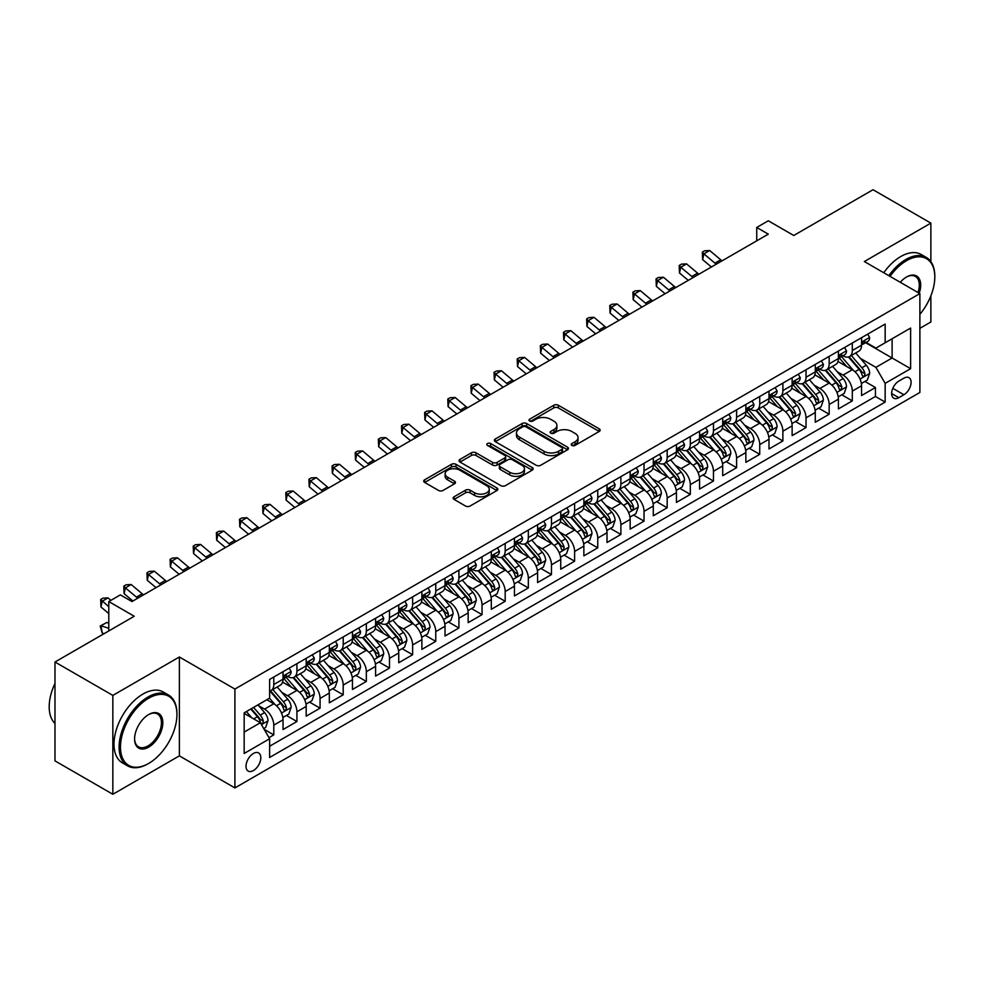 <?xml version="1.0" encoding="UTF-8"?>
<svg xmlns="http://www.w3.org/2000/svg" width="984" height="984" viewBox="0 0 984 984"><rect width="100%" height="100%" fill="white"/><g stroke="black" fill="none" stroke-linecap="round" stroke-linejoin="round"><path stroke-width="1.48" d="M571.901 445.408A2.251 1.304 0 0 0 575.087 445.408L599.219 431.472A3.21 1.857 0 0 0 600.154 430.168A3.21 1.857 0 0 0 599.219 428.852L558.334 405.248A3.21 1.857 0 0 0 553.783 405.248L529.65 419.184A2.251 1.304 0 0 0 528.998 420.106A2.251 1.304 0 0 0 529.65 421.017A2.251 1.304 0 0 0 532.836 421.017L535.96 419.221A10.283 5.929 0 0 1 550.499 419.221L553.906 421.189A10.283 5.929 0 0 1 556.907 425.383A10.283 5.929 0 0 1 553.906 429.577L550.782 431.373A2.251 1.304 0 0 0 550.117 432.296A2.251 1.304 0 0 0 550.782 433.218A2.251 1.304 0 0 0 553.955 433.218L557.079 431.41A10.283 5.929 0 0 1 571.618 431.41L575.025 433.378A10.283 5.929 0 0 1 578.038 437.572A10.283 5.929 0 0 1 575.025 441.767L571.901 443.575A2.251 1.304 0 0 0 571.237 444.497A2.251 1.304 0 0 0 571.901 445.408L571.901 443.575M253.417 770.558A10.467 6.052 120 0 0 260.256 761.333A10.467 6.052 120 0 0 258.657 752.944A10.467 6.052 120 0 0 253.417 753.461A10.467 6.052 120 0 0 246.578 762.686A10.467 6.052 120 0 0 248.177 771.075A10.467 6.052 120 0 0 253.417 770.558M454.067 496.785A3.21 1.857 0 0 0 453.132 498.101A3.21 1.857 0 0 0 454.067 499.405L465.543 506.034A3.21 1.857 0 0 0 470.081 506.034L496.883 490.561A3.21 1.857 0 0 0 497.83 489.245A3.21 1.857 0 0 0 496.883 487.929L455.998 464.325A3.21 1.857 0 0 0 451.459 464.325L424.657 479.798A3.21 1.857 0 0 0 423.71 481.114A3.21 1.857 0 0 0 424.657 482.431L438.507 490.426A3.21 1.857 0 0 0 443.058 490.426L454.522 483.796A3.21 1.857 0 0 0 455.469 482.492A3.21 1.857 0 0 0 454.522 481.176L447.659 477.215A8.598 4.957 0 0 1 445.137 473.71A8.598 4.957 0 0 1 450.438 469.122A8.598 4.957 0 0 1 459.811 470.192L486.723 485.739A8.598 4.957 0 0 1 489.245 489.245A8.598 4.957 0 0 1 483.931 493.833A8.598 4.957 0 0 1 474.571 492.75L470.081 490.167A3.21 1.857 0 0 0 465.543 490.167L454.067 496.785L454.067 499.405M930.864 261.621L930.864 223.122L873.017 189.727L793.756 235.483L768.307 220.785L756.733 227.464L768.307 234.143L131.93 601.556L120.355 594.877L108.794 601.556L108.794 630.941M112.84 695.405L112.84 794.273L179.371 755.86L179.371 656.992L112.84 695.405L54.981 662.011L134.242 616.255L108.794 601.556M179.371 656.992L234.905 689.058L919.88 293.601L919.88 392.468L234.905 787.926L234.905 689.058M930.864 223.122L864.333 261.535L919.88 293.601M536.182 465.248A3.21 1.857 0 0 0 540.72 465.248L567.534 449.774A3.21 1.857 0 0 0 568.469 448.458A3.21 1.857 0 0 0 567.534 447.154L526.637 423.538A3.21 1.857 0 0 0 522.098 423.538L495.296 439.024A3.21 1.857 0 0 0 494.362 440.328A3.21 1.857 0 0 0 495.296 441.644L536.182 465.248M488.359 445.9A2.251 1.304 0 0 1 490.635 446.219L490.635 443.538L532.209 467.535A3.21 1.857 0 0 1 533.144 468.851A3.21 1.857 0 0 1 532.209 470.168L505.407 485.641A3.21 1.857 0 0 1 500.856 485.641L459.971 462.037L459.971 459.405A3.21 1.857 0 0 0 459.036 460.721A3.21 1.857 0 0 0 459.971 462.037M459.971 459.405L471.447 452.788A3.21 1.857 0 0 1 475.985 452.788L492.566 462.357A3.21 1.857 0 0 0 497.117 462.357L504.718 457.966A3.21 1.857 0 0 0 505.665 456.662A3.21 1.857 0 0 0 504.718 455.346L487.461 445.383A2.251 1.304 0 0 1 486.797 444.461A2.251 1.304 0 0 1 488.187 443.255A2.251 1.304 0 0 1 490.635 443.538M112.84 794.273L54.981 760.878L54.981 662.011M919.88 328.336L930.864 321.989L930.864 295.84M268.976 737.668L273.786 734.888L264.179 729.341M258.718 705.749L264.524 709.107A13.087 7.552 60 0 1 273.786 725.134L283.035 719.796L283.035 729.55L296.922 721.53L286.393 715.454M281.855 692.392L287.672 695.75A13.087 7.552 60 0 1 296.922 711.776L306.184 706.438L306.184 716.18L320.058 708.173L309.529 702.096M305.003 679.034L310.809 682.379A13.087 7.552 60 0 1 320.058 698.419L329.32 693.068L329.32 702.822L343.207 694.815L332.678 688.726M328.139 665.664L333.945 669.022A13.087 7.552 60 0 1 343.207 685.061L352.457 679.71L352.457 689.464L366.343 681.445L355.814 675.368M351.276 652.306L357.094 655.664A13.087 7.552 60 0 1 366.343 671.691L375.605 666.352L375.605 676.106L389.492 668.087L378.963 662.011M374.424 638.948L380.23 642.306A13.087 7.552 60 0 1 389.492 658.333L398.741 652.995L398.741 662.749L412.628 654.729L402.099 648.653M397.561 625.59L403.366 628.948A13.087 7.552 60 0 1 412.628 644.975L421.878 639.637L421.878 649.379L435.764 641.371L425.236 635.295M420.697 612.232L426.515 615.578A13.087 7.552 60 0 1 435.764 631.617L445.026 626.267L445.026 636.021L458.913 628.013L448.384 621.925M443.846 598.862L449.651 602.22A13.087 7.552 60 0 1 458.913 618.26L468.163 612.909L468.163 622.663L482.049 614.643L471.521 608.567M466.982 585.505L472.787 588.862A13.087 7.552 60 0 1 482.049 604.889L491.311 599.551L491.311 609.305L505.186 601.286L494.657 595.209M490.118 572.147L495.936 575.505A13.087 7.552 60 0 1 505.186 591.532L514.447 586.193L514.447 595.947L528.334 587.928L517.805 581.851M513.267 558.789L519.072 562.147A13.087 7.552 60 0 1 528.334 578.174L537.584 572.836L537.584 582.577L551.471 574.57L540.942 568.494M536.403 545.431L542.221 548.777A13.087 7.552 60 0 1 551.471 564.816L560.732 559.466L560.732 569.219L574.607 561.212L564.078 555.124M559.552 532.061L565.357 535.419A13.087 7.552 60 0 1 574.607 551.458L583.869 546.108L583.869 555.862L597.755 547.842L587.227 541.766M582.688 518.703L588.493 522.061A13.087 7.552 60 0 1 597.755 538.088L607.005 532.75L607.005 542.504L620.892 534.484L610.363 528.408M605.824 505.346L611.642 508.703A13.087 7.552 60 0 1 620.892 524.73L630.154 519.392L630.154 529.146L644.04 521.126L633.511 515.05M628.973 491.988L634.778 495.346A13.087 7.552 60 0 1 644.04 511.373L653.29 506.034L653.29 515.776L667.177 507.769L656.648 501.692M652.109 478.63L657.915 481.976A13.087 7.552 60 0 1 667.177 498.015L676.439 492.664L676.439 502.418L690.313 494.411L679.784 488.322M675.245 465.26L681.063 468.618A13.087 7.552 60 0 1 690.313 484.657L699.575 479.306L699.575 489.06L713.461 481.041L702.933 474.964M698.394 451.902L704.2 455.26A13.087 7.552 60 0 1 713.461 471.287L722.711 465.949L722.711 475.702L736.598 467.683L726.069 461.607M721.53 438.544L727.348 441.902A13.087 7.552 60 0 1 736.598 457.929L745.86 452.591L745.86 462.345L759.734 454.325L749.205 448.249M744.679 425.186L750.484 428.544A13.087 7.552 60 0 1 759.734 444.571L768.996 439.233L768.996 448.975L782.883 440.967L772.354 434.891M767.815 411.829L773.621 415.174A13.087 7.552 60 0 1 782.883 431.213L792.132 425.863L792.132 435.617L806.019 427.609L795.49 421.521M790.951 398.458L796.769 401.816A13.087 7.552 60 0 1 806.019 417.856L815.281 412.505L815.281 422.259L829.168 414.239L818.639 408.163M814.1 385.101L819.906 388.459A13.087 7.552 60 0 1 829.168 404.486L838.417 399.147L838.417 408.901L852.304 400.882L852.304 391.128A13.087 7.552 -120 0 0 843.042 375.101L837.236 371.743M841.775 394.805L852.304 400.882M283.035 719.796A13.087 7.552 -120 0 0 273.786 703.757L266.836 699.747M306.184 706.438A13.087 7.552 -120 0 0 296.922 690.399L282.617 682.133M329.32 693.068A13.087 7.552 -120 0 0 320.058 677.041L305.753 668.776M352.457 679.71A13.087 7.552 -120 0 0 343.207 663.683L328.89 655.418M375.605 666.352A13.087 7.552 -120 0 0 366.343 650.313L352.038 642.06M398.741 652.995A13.087 7.552 -120 0 0 389.492 636.956L375.175 628.702M421.878 639.637A13.087 7.552 -120 0 0 412.628 623.598L398.311 615.332M445.026 626.267A13.087 7.552 -120 0 0 435.764 610.24L421.459 601.974M468.163 612.909A13.087 7.552 -120 0 0 458.913 596.882L444.596 588.616M491.311 599.551A13.087 7.552 -120 0 0 482.049 583.512L467.744 575.259M514.447 586.193A13.087 7.552 -120 0 0 505.186 570.154L490.881 561.901M537.584 572.836A13.087 7.552 -120 0 0 528.334 556.796L514.017 548.531M560.732 559.466A13.087 7.552 -120 0 0 551.471 543.439L537.166 535.173M583.869 546.108A13.087 7.552 -120 0 0 574.607 530.081L560.302 521.815M607.005 532.75A13.087 7.552 -120 0 0 597.755 516.711L583.438 508.457M630.154 519.392A13.087 7.552 -120 0 0 620.892 503.353L606.587 495.1M653.29 506.034A13.087 7.552 -120 0 0 644.04 489.995L629.723 481.729M676.439 492.664A13.087 7.552 -120 0 0 667.177 476.637L652.859 468.372M699.575 479.306A13.087 7.552 -120 0 0 690.313 463.279L676.008 455.014M722.711 465.949A13.087 7.552 -120 0 0 713.461 449.909L699.144 441.656M745.86 452.591A13.087 7.552 -120 0 0 736.598 436.552L722.293 428.298M768.996 439.233A13.087 7.552 -120 0 0 759.734 423.194L745.429 414.928M792.132 425.863A13.087 7.552 -120 0 0 782.883 409.836L768.566 401.57M815.281 412.505A13.087 7.552 -120 0 0 806.019 396.478L791.714 388.213M838.417 399.147A13.087 7.552 -120 0 0 829.168 383.108L814.85 374.855M903.902 378.176L898.81 381.115A10.147 5.855 120 0 0 892.193 390.045A10.147 5.855 120 0 0 893.743 398.176A10.147 5.855 120 0 0 898.81 397.671L903.902 394.744A10.147 5.855 120 0 0 910.532 385.802A10.147 5.855 120 0 0 908.982 377.671A10.147 5.855 120 0 0 903.902 378.176M244.167 732.084L260.354 722.736L269.616 738.763L269.616 757.471L885.157 402.087L885.157 383.379L875.908 367.352L860.373 358.385M269.616 738.763L244.167 753.461L244.167 712.846L269.616 698.148L269.616 679.44L885.157 324.056L885.157 342.764L910.618 328.066L910.618 368.68L885.157 383.379M287.549 676.439L287.672 676.5A13.087 7.552 60 0 0 294.216 677.152L303.466 671.814A13.087 7.552 -120 0 0 306.184 665.811L306.184 658.333M310.686 663.081L310.809 663.142A13.087 7.552 60 0 0 317.352 663.794L326.614 658.444A13.087 7.552 -120 0 0 329.32 652.454L329.32 644.975M333.822 649.711L333.945 649.784A13.087 7.552 60 0 0 340.489 650.436L349.751 645.086A13.087 7.552 -120 0 0 352.457 639.096L352.457 631.617M356.971 636.353L357.094 636.427A13.087 7.552 60 0 0 363.637 637.079L372.887 631.728A13.087 7.552 -120 0 0 375.605 625.738L375.605 618.26M380.107 622.995L380.23 623.069A13.087 7.552 60 0 0 386.773 623.708L396.035 618.37A13.087 7.552 -120 0 0 398.741 612.38L398.741 604.889M403.256 609.637L403.366 609.699A13.087 7.552 60 0 0 409.91 610.351L419.172 605.012A13.087 7.552 -120 0 0 421.878 599.01L421.878 591.532M426.392 596.279L426.515 596.341A13.087 7.552 60 0 0 433.058 596.993L442.308 591.642A13.087 7.552 -120 0 0 445.026 585.652L445.026 578.174M449.528 582.909L449.651 582.983A13.087 7.552 60 0 0 456.195 583.635L465.457 578.284A13.087 7.552 -120 0 0 468.163 572.294L468.163 564.816M472.677 569.552L472.787 569.625A13.087 7.552 60 0 0 479.343 570.277L488.593 564.927A13.087 7.552 -120 0 0 491.311 558.937L491.311 551.458M495.813 556.194L495.936 556.268A13.087 7.552 60 0 0 502.48 556.907L511.742 551.569A13.087 7.552 -120 0 0 514.447 545.579L514.447 538.088M518.949 542.836L519.072 542.897A13.087 7.552 60 0 0 525.616 543.549L534.878 538.211A13.087 7.552 -120 0 0 537.584 532.209L537.584 524.73M542.098 529.478L542.221 529.54A13.087 7.552 60 0 0 548.764 530.192L558.014 524.841A13.087 7.552 -120 0 0 560.732 518.851L560.732 511.373M565.234 516.108L565.357 516.182A13.087 7.552 60 0 0 571.901 516.834L581.163 511.483A13.087 7.552 -120 0 0 583.869 505.493L583.869 498.015M588.37 502.75L588.493 502.824A13.087 7.552 60 0 0 595.037 503.476L604.299 498.125A13.087 7.552 -120 0 0 607.005 492.135L607.005 484.657M611.519 489.392L611.642 489.466A13.087 7.552 60 0 0 618.186 490.106L627.435 484.768A13.087 7.552 -120 0 0 630.154 478.777L630.154 471.287M634.655 476.035L634.778 476.096A13.087 7.552 60 0 0 641.322 476.748L650.584 471.41A13.087 7.552 -120 0 0 653.29 465.407L653.29 457.929M657.804 462.677L657.915 462.738A13.087 7.552 60 0 0 664.471 463.39L673.72 458.04A13.087 7.552 -120 0 0 676.439 452.05L676.439 444.571M680.94 449.307L681.063 449.381A13.087 7.552 60 0 0 687.607 450.032L696.856 444.682A13.087 7.552 -120 0 0 699.575 438.692L699.575 431.213M704.077 435.949L704.2 436.023A13.087 7.552 60 0 0 710.743 436.675L720.005 431.324A13.087 7.552 -120 0 0 722.711 425.334L722.711 417.856M727.225 422.591L727.348 422.665A13.087 7.552 60 0 0 733.892 423.304L743.141 417.966A13.087 7.552 -120 0 0 745.86 411.976L745.86 404.486M750.361 409.233L750.484 409.295A13.087 7.552 60 0 0 757.028 409.947L766.29 404.608A13.087 7.552 -120 0 0 768.996 398.606L768.996 391.128M773.498 395.876L773.621 395.937A13.087 7.552 60 0 0 780.164 396.589L789.426 391.238A13.087 7.552 -120 0 0 792.132 385.248L792.132 377.77M796.646 382.505L796.769 382.579A13.087 7.552 60 0 0 803.313 383.231L812.563 377.881A13.087 7.552 -120 0 0 815.281 371.891L815.281 364.412M819.783 369.148L819.906 369.221A13.087 7.552 60 0 0 826.449 369.873L835.711 364.523A13.087 7.552 -120 0 0 838.417 358.533L838.417 351.054M269.616 746.241L875.44 396.478L875.44 387.524L861.554 395.543L861.554 385.789A13.087 7.552 -120 0 0 852.304 369.75L837.987 361.497M842.931 355.79L843.042 355.864A13.087 7.552 -120 0 0 849.586 356.503A13.087 7.552 -120 0 0 852.304 350.513L852.304 343.035M849.586 356.503L858.847 351.165A13.087 7.552 -120 0 0 861.554 345.175L861.554 337.684M273.786 677.041L273.786 684.52A13.087 7.552 60 0 1 271.067 690.51A13.087 7.552 60 0 1 269.616 691.039M271.067 690.51L280.329 685.171A13.087 7.552 -120 0 0 283.035 679.181L283.035 671.691M296.922 663.683L296.922 671.162A13.087 7.552 60 0 1 294.216 677.152M320.058 650.313L320.058 657.804A13.087 7.552 60 0 1 317.352 663.794M343.207 636.956L343.207 644.446A13.087 7.552 60 0 1 340.489 650.436M366.343 623.598L366.343 631.076A13.087 7.552 60 0 1 363.637 637.079M389.492 610.24L389.492 617.718A13.087 7.552 60 0 1 386.773 623.708M412.628 596.882L412.628 604.361A13.087 7.552 60 0 1 409.91 610.351M435.764 583.512L435.764 591.003A13.087 7.552 60 0 1 433.058 596.993M458.913 570.154L458.913 577.645A13.087 7.552 60 0 1 456.195 583.635M482.049 556.796L482.049 564.275A13.087 7.552 60 0 1 479.343 570.277M505.186 543.439L505.186 550.917A13.087 7.552 60 0 1 502.48 556.907M528.334 530.081L528.334 537.559A13.087 7.552 60 0 1 525.616 543.549M551.471 516.711L551.471 524.201A13.087 7.552 60 0 1 548.764 530.192M574.607 503.353L574.607 510.844A13.087 7.552 60 0 1 571.901 516.834M597.755 489.995L597.755 497.474A13.087 7.552 60 0 1 595.037 503.476M620.892 476.637L620.892 484.116A13.087 7.552 60 0 1 618.186 490.106M644.04 463.279L644.04 470.758A13.087 7.552 60 0 1 641.322 476.748M667.177 449.909L667.177 457.4A13.087 7.552 60 0 1 664.471 463.39M690.313 436.552L690.313 444.042A13.087 7.552 60 0 1 687.607 450.032M713.461 423.194L713.461 430.672A13.087 7.552 60 0 1 710.743 436.675M736.598 409.836L736.598 417.314A13.087 7.552 60 0 1 733.892 423.304M759.734 396.478L759.734 403.957A13.087 7.552 60 0 1 757.028 409.947M782.883 383.108L782.883 390.599A13.087 7.552 60 0 1 780.164 396.589M806.019 369.75L806.019 377.241A13.087 7.552 60 0 1 803.313 383.231M829.168 356.392L829.168 363.871A13.087 7.552 60 0 1 826.449 369.873M829.168 404.486L829.168 414.239M806.019 417.856L806.019 427.609M782.883 431.213L782.883 440.967M759.734 444.571L759.734 454.325M736.598 457.929L736.598 467.683M713.461 471.287L713.461 481.041M690.313 484.657L690.313 494.411M667.177 498.015L667.177 507.769M644.04 511.373L644.04 521.126M620.892 524.73L620.892 534.484M597.755 538.088L597.755 547.842M574.607 551.458L574.607 561.212M551.471 564.816L551.471 574.57M528.334 578.174L528.334 587.928M505.186 591.532L505.186 601.286M482.049 604.889L482.049 614.643M458.913 618.26L458.913 628.013M435.764 631.617L435.764 641.371M412.628 644.975L412.628 654.729M389.492 658.333L389.492 668.087M366.343 671.691L366.343 681.445M343.207 685.061L343.207 694.815M320.058 698.419L320.058 708.173M296.922 711.776L296.922 721.53M273.786 725.134L273.786 734.888M260.354 722.736L244.167 713.375M875.908 367.352L892.107 357.992L892.107 338.754L910.618 328.066M865.6 342.69L910.618 368.68M866.068 342.432L875.908 348.115L885.157 342.764M179.371 755.86L234.905 787.926M756.733 227.464L756.733 240.822M864.911 381.448L875.44 387.524M875.44 396.478L885.157 402.087M572.799 445.727L575.025 444.448A10.283 5.929 0 0 0 578.038 440.242L578.038 437.572M556.907 425.383L556.907 428.052A10.283 5.929 0 0 1 553.906 432.247L551.68 433.538M599.219 428.852L599.219 431.472L558.334 407.917A3.21 1.857 0 0 0 553.783 407.917L530.548 421.337M567.485 449.799L526.637 426.22A3.21 1.857 0 0 0 522.098 426.22L495.346 441.668M561.852 449.381A2.251 1.304 0 0 0 562.504 448.458A2.251 1.304 0 0 0 561.852 447.548L525.96 426.822A2.251 1.304 0 0 0 522.787 426.822L519.49 428.729A10.283 5.929 0 0 0 516.477 432.923A10.283 5.929 0 0 0 519.49 437.117L544.017 451.275A10.283 5.929 0 0 0 558.555 451.275L561.852 449.381L561.852 452.05A2.251 1.304 0 0 0 562.504 451.127L562.504 448.458M516.477 432.923L516.477 435.592A10.283 5.929 0 0 0 519.49 439.786L519.49 437.117M561.852 452.05L558.555 453.956A10.283 5.929 0 0 1 544.017 453.956L519.49 439.786M460.02 462.062L471.447 455.457L471.447 452.788M505.665 456.662L505.665 459.331A3.21 1.857 0 0 1 504.718 460.635L497.117 465.038A3.21 1.857 0 0 1 492.566 465.038L475.985 455.457A3.21 1.857 0 0 0 471.447 455.457M490.635 446.219L532.159 470.192M509.773 472.295A8.598 4.957 0 0 0 519.146 473.365A8.598 4.957 0 0 0 524.447 468.79A8.598 4.957 0 0 0 521.926 465.284L512.443 459.799A3.21 1.857 0 0 0 507.904 459.799L500.29 464.202A3.21 1.857 0 0 0 499.355 465.506A3.21 1.857 0 0 0 500.29 466.822L509.773 472.295L509.773 474.964A8.598 4.957 0 0 0 519.146 476.047A8.598 4.957 0 0 0 524.447 471.459L524.447 468.79M499.355 465.506L499.355 468.175A3.21 1.857 0 0 0 500.29 469.491L500.29 466.822M509.773 474.964L500.29 469.491M489.245 489.245L489.245 491.914A8.598 4.957 0 0 1 483.931 496.502A8.598 4.957 0 0 1 474.571 495.419L470.081 492.836A3.21 1.857 0 0 0 465.543 492.836L454.116 499.429M445.137 473.71L445.137 476.379A8.598 4.957 0 0 0 447.659 479.884L447.659 477.215M454.485 483.821L447.659 479.884M496.883 487.929L496.883 490.561L455.998 466.994A3.21 1.857 0 0 0 451.459 466.994L424.694 482.455M861.369 383.489L867.347 380.045L869.659 373.367A8.671 5.006 -120 0 0 866.277 365.224L855.711 352.973M853.583 370.599L841.505 356.614M846.707 366.528L839.696 358.41A20.787 11.992 -120 0 0 839.057 357.684M848.417 356.983L859.106 369.357A8.671 5.006 60 0 1 862.193 375.334C863.497 377.081 864.432 376.54 864.973 373.736A8.671 5.006 -120 0 0 861.886 367.758L851.308 355.519M849.044 356.774L860.533 370.082A4.416 2.546 60 0 1 861.652 371.804L864.973 373.736M862.193 375.334L862.833 376.368M867.691 334.154L869.659 337.549A8.671 5.006 60 0 1 867.863 341.387L863.46 343.933A8.671 5.006 -120 0 0 864.973 341.928L864.788 341.165M861.849 344.338L861.886 344.338A8.671 5.006 -120 0 0 863.46 343.933M863.854 341.288L864.973 341.928C864.432 340.624 863.509 341.165 862.193 343.539A8.671 5.006 60 0 1 861.554 344.769M716.303 264.167A16.359 9.446 60 0 1 714.938 263.122L703.904 253.86L702.625 259.628L711.395 266.996M722.084 260.834A16.359 9.446 60 0 1 720.719 259.788L709.698 250.514L703.904 253.86L702.33 252.113L704.642 250.785L709.698 250.514M702.625 259.628L702.33 252.113M919.88 314.339A39.926 23.05 120 0 0 934.8 276.971A39.926 23.05 120 0 0 906.571 260.662A39.926 23.05 120 0 0 890.04 276.381M888.847 275.692A40.91 23.616 -60 0 1 905.87 259.469A40.91 23.616 -60 0 1 926.325 257.439A40.91 23.616 -60 0 1 934.8 276.16A40.91 23.616 -60 0 1 934.8 276.565M900.286 282.297A19.963 11.525 -60 0 1 906.571 276.971L906.571 276.971A19.963 11.525 -60 0 1 919.216 293.22M883.755 272.752A40.91 23.616 -60 0 1 900.778 256.529A40.91 23.616 -60 0 1 921.233 254.499L926.325 257.439M917.998 292.519A18.979 10.959 120 0 0 915.366 276.43A18.979 10.959 120 0 0 906.215 277.18M148.006 763.818L148.707 763.412A39.926 23.05 120 0 0 176.935 714.519A39.926 23.05 120 0 0 148.707 698.209A39.926 23.05 120 0 0 120.478 747.114A39.926 23.05 120 0 0 148.707 763.412L148.006 763.818A40.91 23.616 -60 0 1 127.563 765.835A40.91 23.616 -60 0 1 121.29 733.055A40.91 23.616 -60 0 1 148.006 697.016A40.91 23.616 -60 0 1 168.461 694.987A40.91 23.616 -60 0 1 176.935 713.707A40.91 23.616 -60 0 1 176.935 714.113M148.707 747.114A19.963 11.525 -60 0 1 134.587 738.959A19.963 11.525 -60 0 1 148.707 714.519L148.707 714.519A19.963 11.525 -60 0 1 162.827 722.662A19.963 11.525 -60 0 1 148.707 747.114M134.599 738.554A18.979 10.959 120 0 0 138.523 746.856A18.979 10.959 120 0 0 148.006 745.909A18.979 10.959 120 0 0 160.417 729.181A18.979 10.959 120 0 0 157.502 713.978A18.979 10.959 120 0 0 148.35 714.728M127.563 765.835L122.471 762.908A40.91 23.616 -60 0 1 116.198 730.116A40.91 23.616 -60 0 1 142.926 694.077A40.91 23.616 -60 0 1 163.369 692.047L168.461 694.987M54.981 723.461A40.91 23.616 -60 0 1 54.981 683.388M838.22 396.859L844.198 393.403L846.511 386.724A8.671 5.006 -120 0 0 843.14 378.582L832.562 366.331M830.447 383.957L818.368 369.972M823.571 379.886L816.56 371.767A20.787 11.992 -120 0 0 815.908 371.042M825.269 370.341L835.969 382.714A8.671 5.006 60 0 1 839.057 388.692C840.361 390.439 841.283 389.898 841.837 387.093A8.671 5.006 -120 0 0 838.737 381.115L828.171 368.877M825.896 370.132L837.396 383.44A4.416 2.546 60 0 1 838.503 385.162L841.837 387.093M839.057 388.692L839.684 389.726M815.084 410.217L821.062 406.761L823.374 400.082A8.671 5.006 -120 0 0 820.004 391.939L809.426 379.701M807.311 397.315L795.22 383.329M800.435 393.243L793.411 385.125A20.787 11.992 -120 0 0 792.772 384.4M802.132 383.698L812.821 396.085A8.671 5.006 60 0 1 815.921 402.05C817.224 403.797 818.147 403.268 818.688 400.451A8.671 5.006 -120 0 0 815.601 394.473L805.035 382.235M802.76 383.502L814.248 396.798A4.416 2.546 60 0 1 815.367 398.532L818.688 400.451M815.921 402.05L816.548 403.083M791.948 423.575L797.926 420.119L800.238 413.44A8.671 5.006 -120 0 0 796.856 405.297L786.29 393.059M784.162 410.685L772.083 396.687M777.286 406.601L770.275 398.483A20.787 11.992 -120 0 0 769.636 397.757M778.996 397.056L789.685 409.442A8.671 5.006 60 0 1 792.772 415.42C794.076 417.154 795.01 416.626 795.552 413.809A8.671 5.006 -120 0 0 792.464 407.831L781.886 395.593M779.623 396.859L791.111 410.156A4.416 2.546 60 0 1 792.218 411.89L795.552 413.809M792.772 415.42L793.411 416.441M768.799 436.933L774.777 433.477L777.089 426.798A8.671 5.006 -120 0 0 773.719 418.655L763.141 406.417M761.026 424.043L748.947 410.045M754.15 419.971L747.139 411.841A20.787 11.992 -120 0 0 746.487 411.127M755.847 410.414L766.548 422.8A8.671 5.006 60 0 1 769.636 428.778C770.939 430.525 771.862 429.983 772.415 427.167A8.671 5.006 -120 0 0 769.316 421.201L758.75 408.95M756.475 410.217L767.975 423.526A4.416 2.546 60 0 1 769.082 425.248L772.415 427.167M769.636 428.778L770.263 429.799M844.555 347.512L846.511 350.919A8.671 5.006 60 0 1 844.727 354.757L840.324 357.29A8.671 5.006 -120 0 0 841.837 355.298L841.652 354.523M838.712 357.696L838.737 357.696A8.671 5.006 -120 0 0 840.324 357.29M840.717 354.646L841.837 355.298C841.295 353.982 840.361 354.523 839.057 356.897A8.671 5.006 60 0 1 838.417 358.127M693.154 277.525A16.359 9.446 60 0 1 691.801 276.479L680.768 267.217L679.477 272.986L688.259 280.366M698.947 274.192A16.359 9.446 60 0 1 697.582 273.146L686.549 263.872L680.768 267.217L679.181 265.483L681.494 264.142L686.549 263.872M679.477 272.986L679.181 265.483M821.406 360.87L823.374 364.277A8.671 5.006 60 0 1 821.579 368.114L817.187 370.648A8.671 5.006 -120 0 0 818.688 368.656L818.516 367.881M815.564 371.054L815.601 371.054A8.671 5.006 -120 0 0 817.187 370.648M817.569 368.004L818.688 368.656C818.147 367.352 817.224 367.881 815.921 370.255A8.671 5.006 60 0 1 815.281 371.485M670.018 290.895A16.359 9.446 60 0 1 668.653 289.849L657.632 280.575L656.34 286.344L665.11 293.724M675.799 287.549A16.359 9.446 60 0 1 674.446 286.504L663.413 277.23L657.632 280.575L656.045 278.841L658.357 277.5L663.413 277.23M656.34 286.344L656.045 278.841M798.27 374.228L800.238 377.635A8.671 5.006 60 0 1 798.442 381.472L794.039 384.006A8.671 5.006 -120 0 0 795.552 382.013L795.367 381.238M792.428 384.412L792.464 384.412A8.671 5.006 -120 0 0 794.039 384.006M794.432 381.362L795.552 382.013C795.01 380.71 794.088 381.238 792.772 383.612A8.671 5.006 60 0 1 792.132 384.855M646.869 304.253A16.359 9.446 60 0 1 645.516 303.207L634.483 293.933L633.204 299.702L641.974 307.082M652.663 300.907A16.359 9.446 60 0 1 651.297 299.862L640.264 290.6L634.483 293.933L632.896 292.199L635.221 290.858L640.264 290.6M633.204 299.702L632.896 292.199M775.134 387.585L777.089 390.992A8.671 5.006 60 0 1 775.294 394.83L770.903 397.376A8.671 5.006 -120 0 0 772.415 395.371L772.231 394.609M769.291 397.782L769.316 397.782A8.671 5.006 -120 0 0 770.903 397.376M771.296 394.732L772.415 395.371C771.862 394.067 770.939 394.596 769.636 396.983A8.671 5.006 60 0 1 768.996 398.212M623.733 317.611A16.359 9.446 60 0 1 622.368 316.565L611.347 307.291L610.055 313.072L618.838 320.44M629.514 314.277A16.359 9.446 60 0 1 628.161 313.219L617.128 303.958L611.347 307.291L609.76 305.557L612.073 304.228L617.128 303.958M610.055 313.072L609.76 305.557M745.663 450.291L751.641 446.847L753.953 440.168A8.671 5.006 -120 0 0 750.571 432.025L740.005 419.774M737.889 437.4L725.798 423.415M731.014 433.329L723.99 425.211A20.787 11.992 -120 0 0 723.351 424.485M732.711 423.784L743.4 436.158A8.671 5.006 60 0 1 746.499 442.136C747.803 443.882 748.726 443.341 749.267 440.537A8.671 5.006 -120 0 0 746.179 434.559L735.601 422.321M733.338 423.575L744.826 436.884A4.416 2.546 60 0 1 745.946 438.606L749.267 440.537M746.499 442.136L747.127 443.169M751.985 400.955L753.953 404.35A8.671 5.006 60 0 1 752.157 408.188L747.766 410.734A8.671 5.006 -120 0 0 749.267 408.729L749.095 407.966M746.143 411.14L746.179 411.14A8.671 5.006 -120 0 0 747.766 410.734M748.148 408.089L749.267 408.729C748.726 407.425 747.803 407.966 746.499 410.34A8.671 5.006 60 0 1 745.86 411.57M600.597 330.968A16.359 9.446 60 0 1 599.231 329.923L588.198 320.661L586.919 326.43L595.689 333.797M606.378 327.635A16.359 9.446 60 0 1 605.012 326.59L593.992 317.315L588.198 320.661L586.624 318.914L588.936 317.586L593.992 317.315M586.919 326.43L586.624 318.914M722.514 463.661L728.504 460.204L730.817 453.526A8.671 5.006 -120 0 0 727.434 445.383L716.856 433.132M714.741 450.758L702.662 436.773M707.865 446.687L700.854 438.569A20.787 11.992 -120 0 0 700.214 437.843M709.562 437.142L720.263 449.516A8.671 5.006 60 0 1 723.351 455.494C724.654 457.24 725.577 456.699 726.13 453.895A8.671 5.006 -120 0 0 723.043 447.917L712.465 435.678M710.202 436.933L721.69 450.242A4.416 2.546 60 0 1 722.797 451.963L726.13 453.895M723.351 455.494L723.99 456.527M728.849 414.313L730.817 417.72A8.671 5.006 60 0 1 729.021 421.558L724.618 424.092A8.671 5.006 -120 0 0 726.13 422.099L725.946 421.324M723.006 424.498L723.043 424.498A8.671 5.006 -120 0 0 724.618 424.092M725.011 421.447L726.13 422.099C725.589 420.783 724.654 421.324 723.351 423.698A8.671 5.006 60 0 1 722.711 424.928M577.448 344.326A16.359 9.446 60 0 1 576.095 343.281L565.062 334.019L563.783 339.788L572.553 347.168M583.241 340.993A16.359 9.446 60 0 1 581.876 339.947L570.843 330.673L565.062 334.019L563.475 332.284L565.788 330.944L570.843 330.673M563.783 339.788L563.475 332.284M699.378 477.019L705.356 473.562L707.668 466.883A8.671 5.006 -120 0 0 704.298 458.741L693.72 446.502M691.604 464.116L679.514 450.131M684.729 460.045L677.718 451.927A20.787 11.992 -120 0 0 677.066 451.201M686.426 450.5L697.115 462.886A8.671 5.006 60 0 1 700.214 468.851C701.518 470.598 702.441 470.069 702.994 467.252A8.671 5.006 -120 0 0 699.895 461.275L689.329 449.036M687.053 450.303L698.542 463.599A4.416 2.546 60 0 1 699.661 465.334L702.994 467.252M700.214 468.851L700.842 469.885M705.7 427.671L707.668 431.078A8.671 5.006 60 0 1 705.872 434.916L701.481 437.449A8.671 5.006 -120 0 0 702.994 435.457L702.81 434.682M699.858 437.855L699.895 437.855A8.671 5.006 -120 0 0 701.481 437.449M701.875 434.805L702.994 435.457C702.441 434.153 701.518 434.682 700.214 437.056A8.671 5.006 60 0 1 699.575 438.286M554.312 357.696A16.359 9.446 60 0 1 552.947 356.651L541.926 347.377L540.634 353.145L549.416 360.525M560.093 354.351A16.359 9.446 60 0 1 558.74 353.305L547.707 344.031L541.926 347.377L540.339 345.642L542.651 344.302L547.707 344.031M540.634 353.145L540.339 345.642M676.242 490.376L682.219 486.92L684.532 480.241A8.671 5.006 -120 0 0 681.149 472.099L670.584 459.86M668.468 477.486L656.377 463.489M661.58 473.402L654.569 465.284A20.787 11.992 -120 0 0 653.929 464.559M663.29 463.858L673.979 476.244A8.671 5.006 60 0 1 677.078 482.221C678.37 483.956 679.304 483.427 679.846 480.61A8.671 5.006 -120 0 0 676.758 474.632L666.18 462.394M663.917 463.661L675.405 476.957A4.416 2.546 60 0 1 676.525 478.691L679.846 480.61M677.078 482.221L677.705 483.242M682.564 441.029L684.532 444.436A8.671 5.006 60 0 1 682.736 448.273L678.345 450.807A8.671 5.006 -120 0 0 679.846 448.815L679.661 448.04M676.721 451.213L676.758 451.213A8.671 5.006 -120 0 0 678.345 450.807M678.726 448.163L679.846 448.815C679.304 447.511 678.382 448.04 677.078 450.414A8.671 5.006 60 0 1 676.439 451.656M531.176 371.054A16.359 9.446 60 0 1 529.81 370.009L518.777 360.734L517.498 366.503L526.268 373.883M536.957 367.708A16.359 9.446 60 0 1 535.591 366.663L524.57 357.401L518.777 360.734L517.203 359L519.515 357.659L524.57 357.401M517.498 366.503L517.203 359M653.093 503.734L659.071 500.278L661.396 493.599A8.671 5.006 -120 0 0 658.013 485.456L647.435 473.218M645.319 490.844L633.241 476.846M638.444 486.772L631.433 478.642A20.787 11.992 -120 0 0 630.781 477.929M640.141 477.215L650.842 489.601A8.671 5.006 60 0 1 653.929 495.579C655.233 497.326 656.156 496.785 656.709 493.968A8.671 5.006 -120 0 0 653.622 488.002L643.044 475.752M640.769 477.019L652.269 490.327A4.416 2.546 60 0 1 653.376 492.049L656.709 493.968M653.929 495.579L654.557 496.6M659.428 454.387L661.396 457.794A8.671 5.006 60 0 1 659.6 461.631L655.196 464.177A8.671 5.006 -120 0 0 656.709 462.173L656.525 461.41M653.585 464.583L653.622 464.583A8.671 5.006 -120 0 0 655.196 464.177M655.59 461.533L656.709 462.173C656.168 460.869 655.233 461.398 653.929 463.784A8.671 5.006 60 0 1 653.29 465.014M508.027 384.412A16.359 9.446 60 0 1 506.674 383.366L495.641 374.092L494.349 379.873L503.132 387.241M513.82 381.079A16.359 9.446 60 0 1 512.455 380.021L501.422 370.759L495.641 374.092L494.054 372.358L496.367 371.029L501.422 370.759M494.349 379.873L494.054 372.358M629.957 517.092L635.935 513.648L638.247 506.969A8.671 5.006 -120 0 0 634.877 498.814L624.299 486.576M622.183 504.202L610.092 490.216M615.308 500.13L608.284 492.012A20.787 11.992 -120 0 0 607.645 491.287M617.005 490.586L627.694 502.959A8.671 5.006 60 0 1 630.793 508.937C632.097 510.684 633.019 510.142 633.573 507.338A8.671 5.006 -120 0 0 630.473 501.36L619.908 489.122M617.632 490.376L629.12 503.685A4.416 2.546 60 0 1 630.24 505.407L633.573 507.338M630.793 508.937L631.421 509.97M636.279 467.757L638.247 471.151A8.671 5.006 60 0 1 636.451 474.989L632.06 477.535A8.671 5.006 -120 0 0 633.573 475.53L633.389 474.768M630.436 477.941L630.473 477.941A8.671 5.006 -120 0 0 632.06 477.535M632.441 474.891L633.573 475.53C633.019 474.226 632.097 474.768 630.793 477.142A8.671 5.006 60 0 1 630.154 478.372M484.891 397.77A16.359 9.446 60 0 1 483.525 396.724L472.504 387.462L471.213 393.231L479.983 400.599M490.672 394.436A16.359 9.446 60 0 1 489.319 393.391L478.286 384.117L472.504 387.462L470.918 385.716L473.23 384.387L478.286 384.117M471.213 393.231L470.918 385.716M606.821 530.462L612.798 527.006L615.111 520.327A8.671 5.006 -120 0 0 611.728 512.184L601.163 499.933M599.035 517.559L586.956 503.574M592.159 513.488L585.148 505.37A20.787 11.992 -120 0 0 584.508 504.644M593.869 503.943L604.557 516.317A8.671 5.006 60 0 1 607.645 522.295C608.948 524.042 609.883 523.5 610.424 520.696A8.671 5.006 -120 0 0 607.337 514.718L596.759 502.48M594.496 503.734L605.984 517.043A4.416 2.546 60 0 1 607.091 518.765L610.424 520.696M607.645 522.295L608.284 523.328M613.143 481.114L615.111 484.522A8.671 5.006 60 0 1 613.315 488.359L608.912 490.893A8.671 5.006 -120 0 0 610.424 488.9L610.24 488.126M607.3 491.299L607.337 491.299A8.671 5.006 -120 0 0 608.912 490.893M609.305 488.248L610.424 488.9C609.883 487.584 608.961 488.126 607.645 490.499A8.671 5.006 60 0 1 607.005 491.729M461.754 411.127A16.359 9.446 60 0 1 460.389 410.082L449.356 400.82L448.077 406.589L456.847 413.969M467.535 407.794A16.359 9.446 60 0 1 466.17 406.749L455.149 397.474L449.356 400.82L447.769 399.086L450.094 397.745L455.149 397.474M448.077 406.589L447.769 399.086M583.672 543.82L589.65 540.364L591.962 533.685A8.671 5.006 -120 0 0 588.592 525.542L578.014 513.304M575.898 530.917L563.82 516.932M569.023 526.846L562.012 518.728A20.787 11.992 -120 0 0 561.36 518.002M570.72 517.301L581.421 529.687A8.671 5.006 60 0 1 584.508 535.653C585.812 537.399 586.735 536.87 587.288 534.054A8.671 5.006 -120 0 0 584.188 528.076L573.623 515.837M571.347 517.104L582.848 530.401A4.416 2.546 60 0 1 583.955 532.135L587.288 534.054M584.508 535.653L585.136 536.686M590.006 494.472L591.962 497.879A8.671 5.006 60 0 1 590.166 501.717L585.775 504.251A8.671 5.006 -120 0 0 587.288 502.258L587.104 501.483M584.164 504.657L584.188 504.657A8.671 5.006 -120 0 0 585.775 504.251M586.169 501.606L587.288 502.258C586.735 500.954 585.812 501.483 584.508 503.857A8.671 5.006 60 0 1 583.869 505.087M438.606 424.498A16.359 9.446 60 0 1 437.24 423.452L426.22 414.178L424.928 419.947L433.71 427.327M444.387 421.152A16.359 9.446 60 0 1 443.034 420.106L432.001 410.832L426.22 414.178L424.633 412.444L426.945 411.103L432.001 410.832M424.928 419.947L424.633 412.444M560.536 557.178L566.513 553.721L568.826 547.043A8.671 5.006 -120 0 0 565.456 538.9L554.878 526.661M552.762 544.287L540.671 530.29M545.886 540.204L538.863 532.086A20.787 11.992 -120 0 0 538.223 531.36M547.584 530.659L558.272 543.045A8.671 5.006 60 0 1 561.372 549.023C562.676 550.757 563.598 550.228 564.139 547.412A8.671 5.006 -120 0 0 561.052 541.434L550.474 529.195M548.211 530.462L559.699 543.758A4.416 2.546 60 0 1 560.818 545.493L564.139 547.412M561.372 549.023L561.999 550.044M566.858 507.83L568.826 511.237A8.671 5.006 60 0 1 567.03 515.075L562.639 517.609A8.671 5.006 -120 0 0 564.139 515.616L563.967 514.841M561.015 518.014L561.052 518.014A8.671 5.006 -120 0 0 562.639 517.609M563.02 514.964L564.139 515.616C563.598 514.312 562.676 514.841 561.372 517.215A8.671 5.006 60 0 1 560.732 518.457M415.469 437.855A16.359 9.446 60 0 1 414.104 436.81L403.071 427.536L401.792 433.304L410.562 440.684M421.25 434.51A16.359 9.446 60 0 1 419.885 433.464L408.864 424.202L403.071 427.536L401.497 425.801L403.809 424.461L408.864 424.202M401.792 433.304L401.497 425.801M537.387 570.536L543.377 567.079L545.689 560.4A8.671 5.006 -120 0 0 542.307 552.258L531.741 540.019M529.613 557.645L517.535 543.648M522.738 553.574L515.727 545.443A20.787 11.992 -120 0 0 515.087 544.73M524.435 544.017L535.136 556.403A8.671 5.006 60 0 1 538.223 562.381C539.527 564.127 540.462 563.586 541.003 560.769A8.671 5.006 -120 0 0 537.916 554.804L527.338 542.553M525.075 543.82L536.563 557.129A4.416 2.546 60 0 1 537.67 558.851L541.003 560.769M538.223 562.381L538.863 563.402M543.721 521.188L545.689 524.595A8.671 5.006 60 0 1 543.894 528.433L539.49 530.979A8.671 5.006 -120 0 0 541.003 528.974L540.819 528.211M537.879 531.385L537.916 531.385A8.671 5.006 -120 0 0 539.49 530.979M539.884 528.334L541.003 528.974C540.462 527.67 539.527 528.199 538.223 530.585A8.671 5.006 60 0 1 537.584 531.815M392.321 451.213A16.359 9.446 60 0 1 390.968 450.168L379.935 440.893L378.656 446.674L387.425 454.042M398.114 447.88A16.359 9.446 60 0 1 396.749 446.822L385.716 437.56L379.935 440.893L378.348 439.159L380.673 437.831L385.716 437.56M378.656 446.674L378.348 439.159M514.251 583.893L520.228 580.449L522.541 573.77A8.671 5.006 -120 0 0 519.171 565.615L508.593 553.377M506.477 571.003L494.386 557.018M499.601 566.932L492.59 558.814A20.787 11.992 -120 0 0 491.938 558.088M501.299 557.387L512 569.761A8.671 5.006 60 0 1 515.087 575.738C516.391 577.485 517.313 576.944 517.867 574.139A8.671 5.006 -120 0 0 514.767 568.162L504.202 555.923M501.926 557.178L513.414 570.486A4.416 2.546 60 0 1 514.534 572.208L517.867 574.139M515.087 575.738L515.714 576.772M520.573 534.558L522.541 537.953A8.671 5.006 60 0 1 520.745 541.79L516.354 544.337A8.671 5.006 -120 0 0 517.867 542.332L517.682 541.569M514.73 544.742L514.767 544.742A8.671 5.006 -120 0 0 516.354 544.337M516.748 541.692L517.867 542.332C517.313 541.028 516.391 541.569 515.087 543.943A8.671 5.006 60 0 1 514.447 545.173M369.184 464.571A16.359 9.446 60 0 1 367.819 463.526L356.798 454.264L355.507 460.032L364.289 467.4M374.966 461.238A16.359 9.446 60 0 1 373.613 460.192L362.579 450.918L356.798 454.264L355.212 452.517L357.524 451.189L362.579 450.918M355.507 460.032L355.212 452.517M491.114 597.263L497.092 593.807L499.405 587.128A8.671 5.006 -120 0 0 496.022 578.986L485.456 566.735M483.341 584.361L471.25 570.376M476.453 580.289L469.442 572.171A20.787 11.992 -120 0 0 468.802 571.446M478.162 570.745L488.851 583.118A8.671 5.006 60 0 1 491.951 589.096C493.255 590.843 494.177 590.302 494.718 587.497A8.671 5.006 -120 0 0 491.631 581.519L481.053 569.281M478.79 570.536L490.278 583.844A4.416 2.546 60 0 1 491.397 585.566L494.718 587.497M491.951 589.096L492.578 590.129M497.437 547.916L499.405 551.323A8.671 5.006 60 0 1 497.609 555.161L493.218 557.694A8.671 5.006 -120 0 0 494.718 555.702L494.534 554.927M491.594 558.1L491.631 558.1A8.671 5.006 -120 0 0 493.218 557.694M493.599 555.05L494.718 555.702C494.177 554.386 493.255 554.927 491.951 557.301A8.671 5.006 60 0 1 491.311 558.531M346.048 477.929A16.359 9.446 60 0 1 344.683 476.883L333.65 467.621L332.371 473.39L341.141 480.77M351.829 474.596A16.359 9.446 60 0 1 350.464 473.55L339.443 464.276L333.65 467.621L332.075 465.887L334.388 464.546L339.443 464.276M332.371 473.39L332.075 465.887M467.966 610.621L473.956 607.165L476.268 600.486A8.671 5.006 -120 0 0 472.886 592.343L462.308 580.105M460.192 597.718L448.114 583.733M453.317 593.647L446.305 585.529A20.787 11.992 -120 0 0 445.666 584.803M455.014 584.102L465.715 596.488A8.671 5.006 60 0 1 468.802 602.454C470.106 604.201 471.028 603.672 471.582 600.855A8.671 5.006 -120 0 0 468.495 594.877L457.917 582.639M455.641 583.906L467.142 597.202A4.416 2.546 60 0 1 468.249 598.936L471.582 600.855M468.802 602.454L469.429 603.487M474.3 561.274L476.268 564.681A8.671 5.006 60 0 1 474.472 568.518L470.069 571.052A8.671 5.006 -120 0 0 471.582 569.059L471.397 568.285M468.458 571.458L468.495 571.458A8.671 5.006 -120 0 0 470.069 571.052M470.463 568.408L471.582 569.059C471.041 567.756 470.106 568.285 468.802 570.659A8.671 5.006 60 0 1 468.163 571.889M322.9 491.299A16.359 9.446 60 0 1 321.547 490.253L310.513 480.979L309.222 486.748L318.004 494.128M328.693 487.953A16.359 9.446 60 0 1 327.328 486.908L316.294 477.634L310.513 480.979L308.927 479.245L311.239 477.904L316.294 477.634M309.222 486.748L308.927 479.245M444.829 623.979L450.807 620.523L453.12 613.844A8.671 5.006 -120 0 0 449.749 605.701L439.171 593.463M437.056 611.089L424.965 597.091M430.18 607.005L423.169 598.887A20.787 11.992 -120 0 0 422.517 598.161M431.878 597.46L442.566 609.846A8.671 5.006 60 0 1 445.666 615.824C446.97 617.558 447.892 617.029 448.446 614.213A8.671 5.006 -120 0 0 445.346 608.235L434.78 595.996M432.505 597.263L443.993 610.56A4.416 2.546 60 0 1 445.112 612.294L448.446 614.213M445.666 615.824L446.293 616.845M451.152 574.631L453.12 578.038A8.671 5.006 60 0 1 451.324 581.876L446.933 584.41A8.671 5.006 -120 0 0 448.446 582.417L448.261 581.642M445.309 584.816L445.346 584.816A8.671 5.006 -120 0 0 446.933 584.41M447.326 581.765L448.446 582.417C447.892 581.113 446.97 581.642 445.666 584.016A8.671 5.006 60 0 1 445.026 585.259M299.763 504.657A16.359 9.446 60 0 1 298.398 503.611L287.377 494.337L286.086 500.106L294.856 507.486M305.544 501.311A16.359 9.446 60 0 1 304.191 500.266L293.158 491.004L287.377 494.337L285.791 492.603L288.103 491.262L293.158 491.004M286.086 500.106L285.791 492.603M421.693 637.337L427.671 633.88L429.983 627.202A8.671 5.006 -120 0 0 426.601 619.059L416.035 606.821M413.907 624.446L401.829 610.449M407.032 620.375L400.021 612.245A20.787 11.992 -120 0 0 399.381 611.531M408.741 610.818L419.43 623.204A8.671 5.006 60 0 1 422.517 629.182C423.821 630.916 424.756 630.387 425.297 627.571A8.671 5.006 -120 0 0 422.21 621.605L411.632 609.354M409.369 610.621L420.857 623.93A4.416 2.546 60 0 1 421.964 625.652L425.297 627.571M422.517 629.182L423.157 630.203M428.015 587.989L429.983 591.396A8.671 5.006 60 0 1 428.188 595.234L423.784 597.78A8.671 5.006 -120 0 0 425.297 595.775L425.113 595.013M422.173 598.186L422.21 598.186A8.671 5.006 -120 0 0 423.784 597.78M424.178 595.135L425.297 595.775C424.756 594.471 423.833 595 422.517 597.386A8.671 5.006 60 0 1 421.878 598.616M276.627 518.014A16.359 9.446 60 0 1 275.262 516.969L264.229 507.695L262.949 513.476L271.719 520.843M282.408 514.681A16.359 9.446 60 0 1 281.043 513.623L270.022 504.362L264.229 507.695L262.654 505.961L264.967 504.632L270.022 504.362M262.949 513.476L262.654 505.961M398.545 650.695L404.522 647.251L406.835 640.559A8.671 5.006 -120 0 0 403.465 632.417L392.887 620.178M390.771 637.804L378.692 623.819M383.895 633.733L376.884 625.615A20.787 11.992 -120 0 0 376.232 624.889M385.593 624.188L396.294 636.562A8.671 5.006 60 0 1 399.381 642.54C400.685 644.286 401.607 643.745 402.161 640.941A8.671 5.006 -120 0 0 399.061 634.963L388.496 622.724M386.22 623.979L397.721 637.288A4.416 2.546 60 0 1 398.827 639.01L402.161 640.941M399.381 642.54L400.008 643.561M404.879 601.347L406.835 604.754A8.671 5.006 60 0 1 405.051 608.592L400.648 611.138A8.671 5.006 -120 0 0 402.161 609.133L401.976 608.37M399.037 611.544L399.061 611.544A8.671 5.006 -120 0 0 400.648 611.138M401.041 608.493L402.161 609.133C401.607 607.829 400.685 608.37 399.381 610.744A8.671 5.006 60 0 1 398.741 611.974M253.478 531.372A16.359 9.446 60 0 1 252.125 530.327L241.092 521.065L239.801 526.834L248.583 534.201M259.272 528.039A16.359 9.446 60 0 1 257.906 526.993L246.873 517.719L241.092 521.065L239.506 519.318L241.818 517.99L246.873 517.719M239.801 526.834L239.506 519.318M375.408 664.065L381.386 660.608L383.698 653.929A8.671 5.006 -120 0 0 380.328 645.787L369.75 633.536M367.635 651.162L355.544 637.177M360.759 647.091L353.736 638.973A20.787 11.992 -120 0 0 353.096 638.247M362.456 637.546L373.145 649.92A8.671 5.006 60 0 1 376.245 655.898C377.548 657.644 378.471 657.103 379.012 654.298A8.671 5.006 -120 0 0 375.925 648.321L365.347 636.082M363.084 637.337L374.572 650.645A4.416 2.546 60 0 1 375.691 652.367L379.012 654.298M376.245 655.898L376.872 656.931M381.731 614.717L383.698 618.124A8.671 5.006 60 0 1 381.903 621.962L377.512 624.496A8.671 5.006 -120 0 0 379.012 622.503L378.84 621.728M375.888 624.902L375.925 624.902A8.671 5.006 -120 0 0 377.512 624.496M377.893 621.851L379.012 622.503C378.471 621.187 377.548 621.728 376.245 624.102A8.671 5.006 60 0 1 375.605 625.332M230.342 544.73A16.359 9.446 60 0 1 228.977 543.685L217.956 534.423L216.665 540.191L225.434 547.571M236.123 541.397A16.359 9.446 60 0 1 234.77 540.351L223.737 531.077L217.956 534.423L216.369 532.688L218.682 531.348L223.737 531.077M216.665 540.191L216.369 532.688M352.272 677.423L358.25 673.966L360.562 667.287A8.671 5.006 -120 0 0 357.18 659.145L346.614 646.906M344.486 664.52L332.407 650.535M337.61 660.449L330.599 652.331A20.787 11.992 -120 0 0 329.96 651.605M339.308 650.904L350.009 663.29A8.671 5.006 60 0 1 353.096 669.255C354.4 671.002 355.335 670.473 355.876 667.656A8.671 5.006 -120 0 0 352.789 661.679L342.211 649.44M339.947 650.707L351.436 664.003A4.416 2.546 60 0 1 352.543 665.737L355.876 667.656M353.096 669.255L353.736 670.288M358.594 628.075L360.562 631.482A8.671 5.006 60 0 1 358.766 635.32L354.363 637.853A8.671 5.006 -120 0 0 355.876 635.861L355.691 635.086M352.752 638.259L352.789 638.259A8.671 5.006 -120 0 0 354.363 637.853M354.757 635.209L355.876 635.861C355.335 634.557 354.412 635.086 353.096 637.46A8.671 5.006 60 0 1 352.457 638.69M207.193 558.1A16.359 9.446 60 0 1 205.84 557.055L194.807 547.781L193.528 553.549L202.298 560.929M212.987 554.755A16.359 9.446 60 0 1 211.621 553.709L200.588 544.435L194.807 547.781L193.221 546.046L195.545 544.706L200.588 544.435M193.528 553.549L193.221 546.046M329.123 690.78L335.101 687.324L337.414 680.645A8.671 5.006 -120 0 0 334.043 672.502L323.465 660.264M321.35 677.89L309.271 663.893M314.474 673.806L307.463 665.688A20.787 11.992 -120 0 0 306.811 664.963M316.172 664.261L326.873 676.648A8.671 5.006 60 0 1 329.96 682.625C331.264 684.36 332.186 683.831 332.74 681.014A8.671 5.006 -120 0 0 329.64 675.036L319.074 662.798M316.799 664.065L328.299 677.361A4.416 2.546 60 0 1 329.406 679.095L332.74 681.014M329.96 682.625L330.587 683.646M335.458 641.433L337.414 644.84A8.671 5.006 60 0 1 335.618 648.677L331.227 651.211A8.671 5.006 -120 0 0 332.74 649.219L332.555 648.444M329.615 651.617L329.64 651.617A8.671 5.006 -120 0 0 331.227 651.211M331.62 648.567L332.74 649.219C332.186 647.915 331.264 648.444 329.96 650.818A8.671 5.006 60 0 1 329.32 652.06M184.057 571.458A16.359 9.446 60 0 1 182.692 570.413L171.671 561.138L170.38 566.907L179.162 574.287M189.838 568.112A16.359 9.446 60 0 1 188.485 567.067L177.452 557.805L171.671 561.138L170.084 559.404L172.397 558.063L177.452 557.805M170.38 566.907L170.084 559.404M305.987 704.138L311.965 700.682L314.277 694.003A8.671 5.006 -120 0 0 310.895 685.86L300.329 673.622M298.213 691.248L286.123 677.25M291.338 687.176L284.315 679.046A20.787 11.992 -120 0 0 283.675 678.333M293.035 677.619L303.724 690.005A8.671 5.006 60 0 1 306.823 695.983C308.127 697.717 309.05 697.189 309.591 694.372A8.671 5.006 -120 0 0 306.504 688.406L295.926 676.156M293.663 677.423L305.151 690.731A4.416 2.546 60 0 1 306.27 692.453L309.591 694.372M306.823 695.983L307.451 697.004M312.309 654.791L314.277 658.198A8.671 5.006 60 0 1 312.481 662.035L308.09 664.581A8.671 5.006 -120 0 0 309.591 662.576L309.419 661.814M306.467 664.987L306.504 664.987A8.671 5.006 -120 0 0 308.09 664.581M308.472 661.937L309.591 662.576C309.05 661.273 308.127 661.801 306.823 664.188A8.671 5.006 60 0 1 306.184 665.418M160.921 584.816A16.359 9.446 60 0 1 159.556 583.77L148.523 574.496L147.243 580.277L156.013 587.645M166.702 581.482A16.359 9.446 60 0 1 165.337 580.425L154.316 571.163L148.523 574.496L146.948 572.762L149.26 571.433L154.316 571.163M147.243 580.277L146.948 572.762M282.838 717.496L288.829 714.052L291.141 707.361A8.671 5.006 -120 0 0 287.758 699.218L277.18 686.98M275.065 704.606L269.53 698.197M268.189 700.534L267.291 699.489M269.887 690.989L280.588 703.363A8.671 5.006 60 0 1 283.675 709.341C284.979 711.088 285.901 710.546 286.455 707.742A8.671 5.006 -120 0 0 283.367 701.764L272.789 689.526M270.526 690.78L282.014 704.089A4.416 2.546 60 0 1 283.121 705.811L286.455 707.742M283.675 709.341L284.315 710.362M289.173 668.148L291.141 671.555A8.671 5.006 60 0 1 289.345 675.393L284.942 677.939A8.671 5.006 -120 0 0 286.455 675.934L286.27 675.172M283.33 678.345L283.367 678.345A8.671 5.006 -120 0 0 284.942 677.939M285.335 675.295L286.455 675.934C285.913 674.63 284.979 675.172 283.675 677.546A8.671 5.006 60 0 1 283.035 678.775M137.772 598.174A16.359 9.446 60 0 1 136.419 597.128L125.386 587.866L124.107 593.635L132.877 601.003M143.566 594.84A16.359 9.446 60 0 1 142.2 593.795L131.167 584.521L125.386 587.866L123.8 586.12L126.112 584.791L131.167 584.521M124.107 593.635L123.8 586.12M263.712 728.541L265.68 727.41L267.992 720.731A8.671 5.006 -120 0 0 264.622 712.588L257.968 704.876M251.744 717.754L246.394 711.555M245.053 713.892L244.167 712.859M250.785 709.021L257.439 716.721A8.671 5.006 60 0 1 260.539 722.699C261.842 724.445 262.765 723.904 263.318 721.1A8.671 5.006 -120 0 0 260.219 715.122L253.565 707.41M251.326 708.714L258.866 717.447A4.416 2.546 60 0 1 259.985 719.169L263.318 721.1M260.539 722.699L261.166 723.732M104.095 633.659L102.25 633.081L100.147 626.07L106.739 622.478L108.794 623.13M106.739 622.478L100.958 625.824L108.794 628.284M100.147 626.07L100.958 625.824L102.25 633.081M110.934 600.314L108.031 597.878L102.25 601.224L100.958 606.993L108.794 613.573M108.794 606.722L100.663 599.49L102.976 598.149L108.031 597.878M100.958 606.993L100.663 599.49M264.524 709.107L273.786 703.757M287.672 695.75L296.922 690.399M310.809 682.379L320.058 677.041M333.945 669.022L343.207 663.683M357.094 655.664L366.343 650.313M380.23 642.306L389.492 636.956M403.366 628.948L412.628 623.598M426.515 615.578L435.764 610.24M449.651 602.22L458.913 596.882M472.787 588.862L482.049 583.512M495.936 575.505L505.186 570.154M519.072 562.147L528.334 556.796M542.221 548.777L551.471 543.439M565.357 535.419L574.607 530.081M588.493 522.061L597.755 516.711M611.642 508.703L620.892 503.353M634.778 495.346L644.04 489.995M657.915 481.976L667.177 476.637M681.063 468.618L690.313 463.279M704.2 455.26L713.461 449.909M727.348 441.902L736.598 436.552M750.484 428.544L759.734 423.194M773.621 415.174L782.883 409.836M796.769 401.816L806.019 396.478M819.906 388.459L829.168 383.108M843.042 375.101L852.304 369.75M852.304 350.513L861.554 345.175M273.786 684.52L283.035 679.181M296.922 671.162L306.184 665.811M320.058 657.804L329.32 652.454M343.207 644.446L352.457 639.096M366.343 631.076L375.605 625.738M389.492 617.718L398.741 612.38M412.628 604.361L421.878 599.01M435.764 591.003L445.026 585.652M458.913 577.645L468.163 572.294M482.049 564.275L491.311 558.937M505.186 550.917L514.447 545.579M528.334 537.559L537.584 532.209M551.471 524.201L560.732 518.851M574.607 510.844L583.869 505.493M597.755 497.474L607.005 492.135M620.892 484.116L630.154 478.777M644.04 470.758L653.29 465.407M667.177 457.4L676.439 452.05M690.313 444.042L699.575 438.692M713.461 430.672L722.711 425.334M736.598 417.314L745.86 411.976M759.734 403.957L768.996 398.606M782.883 390.599L792.132 385.248M806.019 377.241L815.281 371.891M829.168 363.871L838.417 358.533M852.304 391.128L861.554 385.789M892.808 388.336L903.902 394.744M891.639 393.538L898.81 397.671M575.025 444.448L575.025 441.767M550.782 433.218L550.782 431.373M553.906 432.247L553.906 429.577M529.65 421.017L529.65 419.184M553.783 407.917L553.783 405.248M558.334 407.917L558.334 405.248M495.296 441.644L495.296 439.024M522.098 426.22L522.098 423.538M526.637 426.22L526.637 423.538M567.534 449.774L567.534 447.154M544.017 453.956L544.017 451.275M558.555 453.956L558.555 451.275M475.985 455.457L475.985 452.788M492.566 465.038L492.566 462.357M497.117 465.038L497.117 462.357M504.718 460.635L504.718 457.966M532.209 470.168L532.209 467.535M465.543 492.836L465.543 490.167M470.081 492.836L470.081 490.167M474.571 495.419L474.571 492.75M454.522 483.796L454.522 481.176M424.657 482.431L424.657 479.798M451.459 466.994L451.459 464.325M455.998 466.994L455.998 464.325M860.041 379.049L869.598 373.526M861.886 367.758L866.277 365.224M854.973 371.743L859.106 369.357M869.598 337.451L861.554 342.1M714.938 263.122L720.719 259.788M836.904 392.407L846.461 386.884M838.737 381.115L843.14 378.582M831.824 385.113L835.969 382.714M813.756 405.765L823.325 400.254M815.601 394.473L820.004 391.939M808.688 398.471L812.821 396.085M790.619 419.123L800.176 413.612M792.464 407.831L796.856 405.297M785.552 411.829L789.685 409.442M767.483 432.493L777.04 426.97M769.316 421.201L773.719 418.655M762.403 425.186L766.548 422.8M846.461 350.821L838.417 355.458M691.801 276.479L697.582 273.146M823.325 364.178L815.281 368.816M668.653 289.849L674.446 286.504M800.176 377.536L792.132 382.173M645.516 303.207L651.297 299.862M777.04 390.894L768.996 395.543M622.368 316.565L628.161 313.219M744.334 445.85L753.892 440.328M746.179 434.559L750.571 432.025M739.267 438.544L743.4 436.158M753.892 404.252L745.86 408.901M599.231 329.923L605.012 326.59M721.198 459.208L730.755 453.686M723.043 447.917L727.434 445.383M716.131 451.914L720.263 449.516M730.755 417.622L722.711 422.259M576.095 343.281L581.876 339.947M698.062 472.566L707.619 467.056M699.895 461.275L704.298 458.741M692.982 465.272L697.115 462.886M707.619 430.98L699.575 435.617M552.947 356.651L558.74 353.305M674.913 485.924L684.47 480.413M676.758 474.632L681.149 472.099M669.846 478.63L673.979 476.244M684.47 444.337L676.439 448.975M529.81 370.009L535.591 366.663M651.777 499.294L661.334 493.771M653.622 488.002L658.013 485.456M646.697 491.988L650.842 489.601M661.334 457.695L653.29 462.345M506.674 383.366L512.455 380.021M628.628 512.652L638.198 507.129M630.473 501.36L634.877 498.814M623.561 505.346L627.694 502.959M638.198 471.053L630.154 475.702M483.525 396.724L489.319 393.391M605.492 526.01L615.049 520.487M607.337 514.718L611.728 512.184M600.424 518.716L604.557 516.317M615.049 484.423L607.005 489.06M460.389 410.082L466.17 406.749M582.356 539.367L591.913 533.857M584.188 528.076L588.592 525.542M577.276 532.073L581.421 529.687M591.913 497.781L583.869 502.418M437.24 423.452L443.034 420.106M559.207 552.725L568.764 547.215M561.052 541.434L565.456 538.9M554.14 545.431L558.272 543.045M568.764 511.139L560.732 515.776M414.104 436.81L419.885 433.464M536.071 566.095L545.628 560.572M537.916 554.804L542.307 552.258M531.003 558.789L535.136 556.403M545.628 524.497L537.584 529.146M390.968 450.168L396.749 446.822M512.935 579.453L522.492 573.93M514.767 568.162L519.171 565.615M507.855 572.147L512 569.761M522.492 537.854L514.447 542.504M367.819 463.526L373.613 460.192M489.786 592.811L499.343 587.288M491.631 581.519L496.022 578.986M484.718 585.517L488.851 583.118M499.343 551.224L491.311 555.862M344.683 476.883L350.464 473.55M466.65 606.169L476.207 600.658M468.495 594.877L472.886 592.343M461.582 598.875L465.715 596.488M476.207 564.582L468.163 569.219M321.547 490.253L327.328 486.908M443.501 619.526L453.071 614.016M445.346 608.235L449.749 605.701M438.433 612.232L442.566 609.846M453.071 577.94L445.026 582.577M298.398 503.611L304.191 500.266M420.365 632.896L429.922 627.374M422.21 621.605L426.601 619.059M415.297 625.59L419.43 623.204M429.922 591.298L421.878 595.947M275.262 516.969L281.043 513.623M397.228 646.254L406.786 640.732M399.061 634.963L403.465 632.417M392.149 638.948L396.294 636.562M406.786 604.656L398.741 609.305M252.125 530.327L257.906 526.993M374.08 659.612L383.637 654.089M375.925 648.321L380.328 645.787M369.012 652.318L373.145 649.92M383.637 618.026L375.605 622.663M228.977 543.685L234.77 540.351M350.944 672.97L360.501 667.459M352.789 661.679L357.18 659.145M345.876 665.676L350.009 663.29M360.501 631.384L352.457 636.021M205.84 557.055L211.621 553.709M327.807 686.328L337.364 680.817M329.64 675.036L334.043 672.502M322.727 679.034L326.873 676.648M337.364 644.741L329.32 649.379M182.692 570.413L188.485 567.067M304.659 699.698L314.216 694.175M306.504 688.406L310.895 685.86M299.591 692.392L303.724 690.005M314.216 658.099L306.184 662.749M159.556 583.77L165.337 580.425M281.522 713.056L291.079 707.533M283.367 701.764L287.758 699.218M276.455 705.749L280.588 703.363M291.079 671.457L283.035 676.106M136.419 597.128L142.2 593.795M261.461 724.63L267.943 720.891M260.219 715.122L264.622 712.588M253.7 718.886L257.439 716.721M934.8 276.971L934.8 276.16M176.935 714.519L176.935 713.707"/></g></svg>
